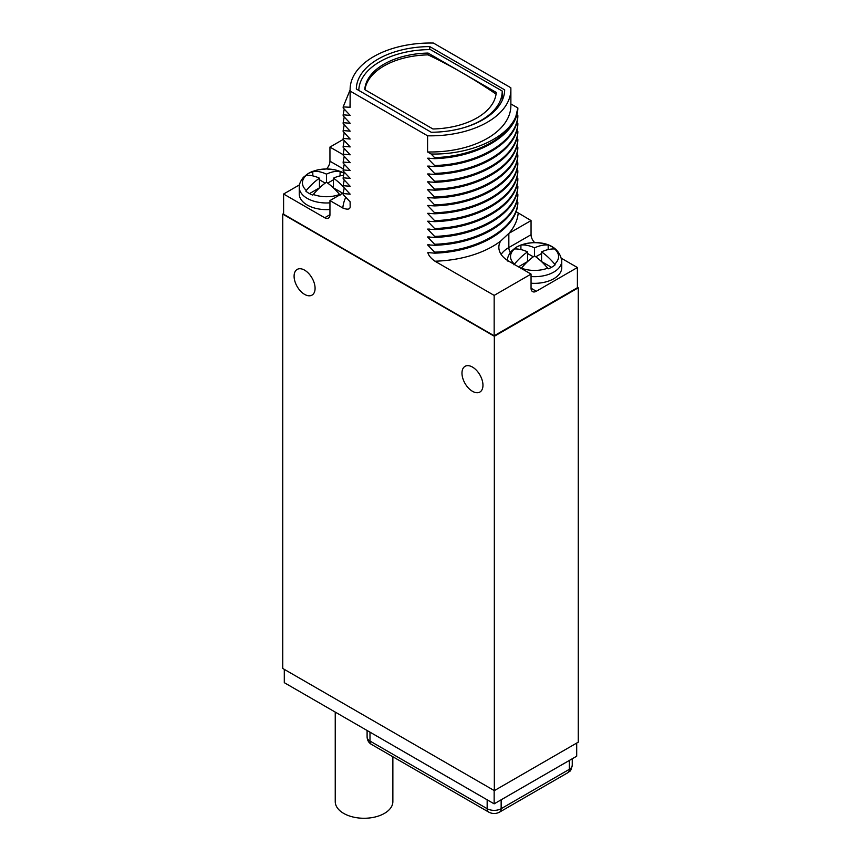 <?xml version="1.0" encoding="UTF-8"?>
<svg xmlns="http://www.w3.org/2000/svg" width="861" height="861" viewBox="0 0 861 861"><rect width="100%" height="100%" fill="white"/><g stroke="black" fill="none" stroke-linecap="round" stroke-linejoin="round"><path stroke-width="1.29" d="M576.698 743.065L576.698 756.195L494.149 803.84L284.302 682.687L284.302 669.363M577.397 287.316L578.269 287.822L578.269 742.16L494.332 790.624L494.332 336.274L282.731 214.109L282.731 668.459L494.332 790.624M283.603 213.614L282.731 214.109M578.269 287.822L494.332 336.274M299.467 184.867L283.603 194.026L283.603 214.217L494.16 335.779L577.397 287.714L577.397 267.523L561.49 258.343M472.474 367.077A14.841 8.567 -120 0 0 465.048 366.334A14.841 8.567 -120 0 0 462.777 378.227A14.841 8.567 -120 0 0 472.474 391.303A14.841 8.567 -120 0 0 479.889 392.046A14.841 8.567 -120 0 0 482.16 380.153A14.841 8.567 -120 0 0 472.474 367.077M304.59 270.15A14.841 8.567 -120 0 0 297.174 269.418A14.841 8.567 -120 0 0 294.892 281.31A14.841 8.567 -120 0 0 304.59 294.376A14.841 8.567 -120 0 0 312.005 295.119A14.841 8.567 -120 0 0 314.287 283.226A14.841 8.567 -120 0 0 304.59 270.15M510.821 87.736L433.417 43.05A80.374 46.408 0 0 0 350.126 89.426A80.374 46.408 0 0 0 350.179 91.105L427.583 135.801A80.374 46.408 0 0 0 510.874 89.426A80.374 46.408 0 0 0 510.821 87.736M510.874 103.923L517.848 107.948L515.804 116.665C506.634 138.793 469.234 154.937 431.135 154.001L434.611 157.638L434.611 158.65L427.583 158.23L434.611 165.516L434.611 166.528L427.583 166.108L434.611 173.395L434.611 174.396L427.583 173.987L434.611 181.262L434.611 182.274L427.583 181.854L434.611 189.14L434.611 190.152L427.583 189.732L434.611 197.018L434.611 198.03L427.583 197.61L434.611 204.896L434.611 205.897L427.583 205.488L434.611 212.764L434.611 213.776L427.583 213.356L434.611 220.642L434.611 221.654L427.583 221.234L434.611 228.52L434.611 229.521L427.583 229.112L434.611 236.388L434.611 237.399L427.583 236.979L434.611 244.266L434.611 245.277L427.583 244.858L434.611 252.144L434.611 253.156L427.831 252.564C428.53 255.437 430.898 258.322 434.945 261.206L494.16 295.388L531.054 274.089L531.054 288.22A7.415 4.283 -60 0 0 532.593 291.621A7.415 4.283 -60 0 0 536.295 291.255L577.397 267.523M434.611 158.65C478.35 157.412 516.761 134.617 517.848 108.744L517.848 107.948M434.611 166.528C478.35 165.28 516.761 142.485 517.848 116.612L516.837 114.513M434.611 174.396C478.35 173.158 516.761 150.363 517.848 124.49L516.837 122.391M434.611 182.274C478.35 181.036 516.761 158.241 517.848 132.368L516.837 130.269M434.611 190.152C478.35 188.903 516.761 166.108 517.848 140.246L516.837 138.137M434.611 198.03C478.35 196.782 516.761 173.987 517.848 148.114L516.837 146.015M434.611 205.897C478.35 204.66 516.761 181.865 517.848 155.992L516.837 153.893M434.611 213.776C478.35 212.538 516.761 189.743 517.848 163.87L516.837 161.76M434.611 221.654C478.35 220.405 516.761 197.61 517.848 171.737L516.837 169.639M434.611 229.521C478.35 228.283 516.761 205.488 517.848 179.615L516.837 177.517M434.611 237.399C478.35 236.162 516.761 213.367 517.848 187.494L516.837 185.395M434.611 245.277C478.35 244.04 516.761 221.245 517.848 195.372L516.837 193.262M434.611 253.156C478.35 251.907 516.761 229.112 517.848 203.239L516.837 201.14M516.019 211.612L531.054 220.577L508.948 233.342A87.79 50.691 0 0 0 518.182 213.141M434.945 261.206A87.79 50.691 0 0 0 500.607 241.102L508.84 233.396L508.84 247.537L531.054 234.709L531.054 220.577M531.054 234.709A7.415 4.283 -120 0 0 534.767 242.651M494.16 335.779L494.16 295.388M510.874 89.426L510.874 105.58A80.374 46.408 180 0 1 427.583 151.956L431.135 154.001M427.583 151.956L427.583 135.801M350.179 91.105L350.179 107.259A80.374 46.408 180 0 1 350.126 105.58L350.126 89.426M350.126 201.797L350.126 204.52A80.374 46.408 0 0 0 350.179 206.209L350.179 201.851L343.152 194.564L343.152 193.553L350.179 194.177L343.152 186.686L343.152 185.675L350.179 186.299L343.152 178.808L343.152 177.807L350.179 178.421L343.152 170.941L343.152 169.929L350.179 170.543L343.152 163.063L343.152 162.051L350.179 162.675L343.152 155.184L343.152 154.173L350.179 154.797L343.152 147.317L343.152 146.305L350.179 146.919L343.152 139.439L343.152 138.427L350.179 139.041L343.152 131.561L343.152 130.549L350.179 131.173L343.152 123.683L343.152 122.682L350.179 123.295L343.152 115.815L343.152 114.804L350.179 115.417L343.152 107.937L343.152 106.925L350.179 107.259M350.179 206.209C350.33 209.374 347.876 209.976 342.818 208.018L329.946 200.581L343.216 192.929M283.603 194.026L324.705 217.747A7.415 4.283 60 0 0 328.407 218.113A7.415 4.283 60 0 0 329.946 214.723L329.946 200.581M326.448 168.95A7.415 4.283 120 0 0 329.946 161.211L343.259 168.896M343.162 139.45L329.946 147.08L329.946 161.211M329.946 147.08L343.152 154.7M343.152 193.553L344.228 187.827M343.152 185.675L344.228 179.949M343.152 177.807L344.228 172.071M343.152 162.051L344.228 156.325M343.152 154.173L344.228 148.447M343.152 146.305L344.228 140.569M343.152 138.427L344.228 132.702M343.152 130.549L344.228 124.823M343.152 122.682L344.228 116.945M343.152 114.804L344.228 109.067M343.152 106.925L350.126 89.867M349.996 107.151L350.126 99.951M356.314 88.995L431.243 132.26A74.197 42.835 0 0 0 504.686 89.856L429.757 46.591A74.197 42.835 0 0 0 356.314 88.995M515.804 116.665C507.99 138.89 472.937 156.411 434.611 157.638M429.542 158.23L427.583 158.23M517.848 115.611C516.761 141.473 478.35 164.279 434.611 165.516M429.542 166.108L427.583 166.108M517.848 123.478C516.761 149.351 478.35 172.146 434.611 173.395M429.542 173.976L427.583 173.987M517.848 131.356C516.761 157.229 478.35 180.024 434.611 181.262M429.542 181.854L427.583 181.854M517.848 139.234C516.761 165.108 478.35 187.902 434.611 189.14M429.542 189.732L427.583 189.732M517.848 147.102C516.761 172.975 478.35 195.77 434.611 197.018M429.542 197.61L427.583 197.61M517.848 154.98C516.761 180.853 478.35 203.648 434.611 204.896M429.542 205.478L427.583 205.488M517.848 162.858C516.761 188.731 478.35 211.526 434.611 212.764M429.542 213.356L427.583 213.356M517.848 170.736C516.761 196.609 478.35 219.404 434.611 220.642M429.542 221.234L427.583 221.234M517.848 178.604C516.761 204.477 478.35 227.272 434.611 228.52M429.542 229.101L427.583 229.112M517.848 186.482C516.761 212.355 478.35 235.15 434.611 236.388M429.542 236.979L427.583 236.979M517.848 194.36C516.761 220.233 478.35 243.028 434.611 244.266M429.542 244.858L427.583 244.858M517.848 202.238C516.761 228.1 478.35 250.906 434.611 252.144M531.054 283.204A27.208 15.702 0 0 0 553.784 278.727A27.208 15.702 0 0 0 561.759 267.62L561.759 260.969A27.208 15.702 180 0 1 553.784 272.076A27.208 15.702 0 0 1 531.054 276.542M531.054 274.089L508.84 261.26A34.128 19.706 0 0 1 498.853 247.333A34.128 19.706 0 0 1 500.607 241.102M551.514 267.319L541.547 261.572L541.547 251.875A49.217 28.413 120 0 1 554.667 248.98L555.184 249.055A24.732 14.282 0 0 0 548.188 245.019L548.188 249.582M513.92 264.801L514.426 264.133A49.217 28.413 -60 0 1 527.556 251.875A49.217 28.413 -120 0 0 514.426 248.98L513.92 249.055A24.732 14.282 0 0 1 517.063 246.827A24.732 14.282 0 0 1 520.916 245.019L521.422 244.933A49.217 28.413 60 0 1 534.552 247.839A49.217 28.413 -60 0 1 547.671 244.933L548.188 245.019M534.552 247.839L534.552 255.911A49.217 28.413 120 0 0 521.422 268.169A24.022 13.873 0 0 0 547.671 268.169L548.188 268.836A24.732 14.282 0 0 0 552.041 267.028A24.732 14.282 0 0 0 555.184 264.801L554.667 264.133A49.217 28.413 60 0 0 541.547 251.875M521.422 268.169L520.916 268.836M520.916 245.019L520.916 249.582M533.303 256.804L527.556 253.489M541.547 253.489L535.8 256.804M527.556 251.875L527.556 261.572L518.462 266.813M547.671 268.169A49.217 28.413 -120 0 0 534.552 255.911M429.757 46.591L429.757 49.615M502.221 100.393L502.221 91.04L430.478 49.615A71.721 41.403 0 0 0 358.789 90.427M463.53 127.783A71.721 41.403 0 0 0 502.221 91.04M432.932 128.978L364.763 89.619A65.78 37.981 180 0 1 428.068 53.07L496.237 92.428A65.78 37.981 180 0 1 432.932 128.978M496.065 94.107A534.789 308.765 -120 0 0 428.068 54.867A65.78 37.981 0 0 0 383.984 65.963A65.78 37.981 0 0 0 364.935 89.716M428.068 54.867L428.068 53.07M343.152 169.929L344.228 164.203M329.946 202.841A27.208 15.702 0 0 1 299.241 187.267L299.241 193.919A27.208 15.702 0 0 0 329.946 209.492M343.937 173.136A24.732 14.282 0 0 0 340.084 171.317L340.084 175.881M326.448 174.137L326.448 182.209A49.217 28.413 120 0 0 313.329 194.468L312.812 195.135A24.732 14.282 0 0 1 305.816 191.099L306.333 190.432A49.217 28.413 -60 0 1 319.453 178.173A49.217 28.413 -120 0 0 306.333 175.278L305.816 175.353A24.732 14.282 0 0 1 308.959 173.126A24.732 14.282 0 0 1 312.812 171.317L313.329 171.231A49.217 28.413 60 0 1 326.448 174.137A49.217 28.413 -60 0 1 339.578 171.231L340.084 171.317M343.474 175.343A49.217 28.413 120 0 0 333.444 178.173L333.444 187.859L342.71 193.219M333.444 178.173A49.217 28.413 60 0 1 343.152 186.579M340.084 195.135L339.578 194.468A49.217 28.413 -120 0 0 326.448 182.209M312.812 171.317L312.812 175.881M325.2 183.102L319.453 179.788M333.444 179.788L327.697 183.102M319.453 178.173L319.453 187.859L309.486 193.617M494.149 790.516L494.149 803.84M392.864 756.754L392.864 801.634A28.811 16.639 180 0 1 375.073 817.003A28.811 16.639 180 0 1 343.679 813.397A28.811 16.639 180 0 1 335.241 801.634L335.241 712.09M345.767 197.309A87.79 50.691 0 0 0 342.818 208.018M510.261 252.499A7.415 4.283 60 0 1 508.84 247.537A34.128 19.706 180 0 0 501.124 254.404M536.295 291.255L531.054 288.22M521.422 244.933A24.022 13.873 180 0 1 547.671 244.933M554.667 248.98A24.022 13.873 180 0 1 554.667 264.133M514.426 248.98A24.022 13.873 0 0 0 514.426 264.133M329.946 214.723L324.705 217.747M313.329 171.231A24.022 13.873 180 0 1 339.578 171.231M306.333 175.278A24.022 13.873 0 0 0 306.333 190.432M313.329 194.468A24.022 13.873 0 0 0 339.578 194.468M501.145 799.804L501.145 808.694A9.891 5.715 180 0 1 487.165 808.694L369.993 741.041A9.891 5.715 180 0 1 367.098 737.005C367.313 740.395 368.788 742.871 371.532 744.442A7.415 4.283 -60 0 1 369.993 741.041L369.993 732.162M487.165 799.804L487.165 808.694A7.415 4.283 -60 0 0 488.693 812.084C492.331 813.989 495.979 813.989 499.617 812.084A7.415 4.283 -120 0 0 501.145 808.694L569.347 769.314L569.347 760.435M572.253 765.278A9.891 5.715 180 0 1 569.347 769.314A7.415 4.283 -120 0 1 567.819 772.715C569.465 770.584 570.391 773.415 572.253 765.278L572.253 758.756M507.344 260.969C507.452 261.604 506.365 257.417 511.499 251.014L516.6 247.032C530.925 239.487 558.477 240.219 561.759 260.969M299.241 187.267C299.348 187.892 298.261 183.716 303.406 177.312L308.496 173.33L317.763 169.854L326.523 168.95L335.209 169.875L343.959 173.072M367.098 730.494L367.098 737.005M371.532 744.442L488.693 812.084M499.617 812.084L567.819 772.715"/></g></svg>
